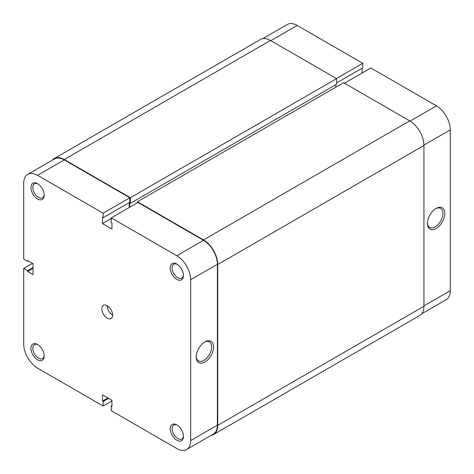 <?xml version="1.0" encoding="UTF-8"?>
<svg xmlns="http://www.w3.org/2000/svg" width="474" height="474" viewBox="0 0 474 474"><rect width="100%" height="100%" fill="white"/><g stroke="black" fill="none" stroke-linecap="round" stroke-linejoin="round"><path stroke-width="0.71" d="M137.413 202.765L137.413 201.752L343.614 82.701L409.737 120.876A20.08 11.589 60 0 1 423.934 145.465L423.934 306.281A20.08 11.589 60 0 1 419.774 315.477L213.573 434.522A20.08 11.589 60 0 1 211.155 435.369M137.413 201.752L203.536 239.927A20.08 11.589 60 0 1 217.732 264.516L217.732 425.332A20.08 11.589 60 0 1 213.573 434.522M335.841 84.692L335.841 87.192M52.288 160.194A20.08 11.589 60 0 1 54.226 158.523A20.08 11.589 60 0 1 64.263 159.519L130.386 197.694L130.386 203.316L129.639 202.884L129.639 207.257M130.386 203.316L336.587 84.265L336.587 78.643L130.386 197.694M54.226 158.523L260.427 39.478A20.08 11.589 60 0 1 270.464 40.468L336.587 78.643M436.104 228.492A12.288 7.092 -60 0 1 427.418 223.473A12.288 7.092 -60 0 1 436.104 208.43L436.104 208.43A12.288 7.092 -60 0 1 444.79 213.442A12.288 7.092 -60 0 1 436.104 228.492M427.43 222.904A10.949 6.322 120 0 0 429.681 227.396A10.949 6.322 120 0 0 435.156 226.85A10.949 6.322 120 0 0 442.307 217.205A10.949 6.322 120 0 0 440.63 208.43A10.949 6.322 120 0 0 435.618 208.726M410.069 121.071L436.441 105.85L370.864 67.989L344.497 83.211M262.845 38.631L287.368 24.47A19.6 11.317 60 0 1 297.168 25.442L270.802 40.663M336.587 82.938L362.746 67.829L362.746 63.303L297.168 25.442M362.071 73.061L362.071 68.22M436.441 105.85A19.6 11.317 60 0 1 450.3 129.852L423.928 145.08M423.934 305.896L450.3 290.669L450.3 129.852M450.3 290.669A19.6 11.317 60 0 1 446.241 299.645L421.712 313.806M336.38 78.524L362.746 63.303M176.832 279.387A9.367 5.41 60 0 1 170.202 267.911A9.367 5.41 60 0 1 176.832 264.089L176.832 264.089A9.367 5.41 60 0 1 183.456 275.566A9.367 5.41 60 0 1 176.832 279.387M177.323 264.391A8.028 4.639 -120 0 0 173.762 264.237A8.028 4.639 -120 0 0 172.53 270.672A8.028 4.639 -120 0 0 177.774 277.746A8.028 4.639 -120 0 0 181.791 278.149A8.028 4.639 -120 0 0 183.438 274.985M176.832 440.204A9.367 5.41 60 0 1 170.202 428.727A9.367 5.41 60 0 1 176.832 424.905L176.832 424.905A9.367 5.41 60 0 1 183.456 436.382A9.367 5.41 60 0 1 176.832 440.204M177.323 425.208A8.028 4.639 -120 0 0 173.762 425.054A8.028 4.639 -120 0 0 172.53 431.488A8.028 4.639 -120 0 0 177.774 438.563A8.028 4.639 -120 0 0 181.791 438.965A8.028 4.639 -120 0 0 183.438 435.802M37.559 198.979A9.367 5.41 60 0 1 30.934 187.508A9.367 5.41 60 0 1 37.559 183.681L37.559 183.681A9.367 5.41 60 0 1 44.183 195.158A9.367 5.41 60 0 1 37.559 198.979M38.05 183.983A8.028 4.639 -120 0 0 34.489 183.829A8.028 4.639 -120 0 0 33.257 190.264A8.028 4.639 -120 0 0 38.507 197.344A8.028 4.639 -120 0 0 42.524 197.741A8.028 4.639 -120 0 0 44.165 194.577M37.559 359.796A9.367 5.41 60 0 1 30.934 348.325A9.367 5.41 60 0 1 37.559 344.497L37.559 344.497A9.367 5.41 60 0 1 44.183 355.974A9.367 5.41 60 0 1 37.559 359.796M38.05 344.799A8.028 4.639 -120 0 0 34.489 344.645A8.028 4.639 -120 0 0 33.257 351.08A8.028 4.639 -120 0 0 38.507 358.16A8.028 4.639 -120 0 0 42.524 358.557A8.028 4.639 -120 0 0 44.165 355.393M204.887 341.92L204.887 341.92A12.288 7.092 -60 0 1 213.573 346.932A12.288 7.092 -60 0 1 204.887 361.982A12.288 7.092 -60 0 1 196.2 356.969A12.288 7.092 -60 0 1 204.887 341.92L204.887 341.92M196.212 356.395A10.949 6.322 120 0 0 198.464 360.886A10.949 6.322 120 0 0 203.939 360.341A10.949 6.322 120 0 0 211.09 350.695A10.949 6.322 120 0 0 209.413 341.926A10.949 6.322 120 0 0 204.401 342.216M112.605 315.068A7.649 4.414 60 0 1 107.195 305.694A7.649 4.414 60 0 1 112.19 312.437A7.649 4.414 60 0 1 111.017 318.569A7.649 4.414 60 0 1 107.195 318.19A7.649 4.414 60 0 1 102.2 311.448A7.649 4.414 60 0 1 103.368 305.321A7.649 4.414 60 0 1 107.195 305.694M27.759 174.355L54.463 158.938A19.6 11.317 60 0 1 64.263 159.91L129.84 197.771L103.136 213.187L37.559 175.327A19.6 11.317 -120 0 0 27.759 174.355A19.6 11.317 -120 0 0 23.7 183.331L23.7 259.053L27.622 261.316L27.622 260.534L33.032 263.657L33.032 274.588L27.622 271.466L27.622 270.684L23.7 268.42L23.7 344.148A19.6 11.317 -120 0 0 37.559 368.15L103.136 406.011L103.136 401.484L102.461 401.093L102.461 394.848L111.929 400.311L111.929 406.556L111.254 406.171L111.254 410.697L176.832 448.558A19.6 11.317 -120 0 0 186.632 449.53A19.6 11.317 -120 0 0 190.69 440.553L217.394 425.137L217.394 264.32L190.69 279.737L190.69 440.553M32.487 263.348L23.7 268.42M129.84 197.771L129.84 202.297L103.136 217.714L102.461 217.329L102.461 223.574L111.929 229.037L111.929 222.792L111.254 222.401L111.254 217.874L137.958 202.457L203.536 240.318A19.6 11.317 60 0 1 217.394 264.32M129.165 202.688L129.165 207.529M217.394 425.137A19.6 11.317 60 0 1 213.336 434.113L186.632 449.53M103.136 213.187L103.136 217.714M190.69 279.737A19.6 11.317 -120 0 0 176.832 255.735L111.254 217.874M111.929 400.939L103.136 406.011M33.032 267.561L27.622 270.684M33.032 268.343L27.622 271.466M28.298 260.925L27.622 261.316M111.929 405.78L111.254 406.171M107.871 397.97L102.461 401.093M108.546 398.361L103.136 401.484M111.254 218.496L102.461 223.574M203.536 239.927L409.737 120.876M217.732 264.516L423.934 145.465M64.263 159.519L270.464 40.468M217.732 425.332L423.934 306.281M64.263 159.91L37.559 175.327M176.832 255.735L203.536 240.318"/></g></svg>
